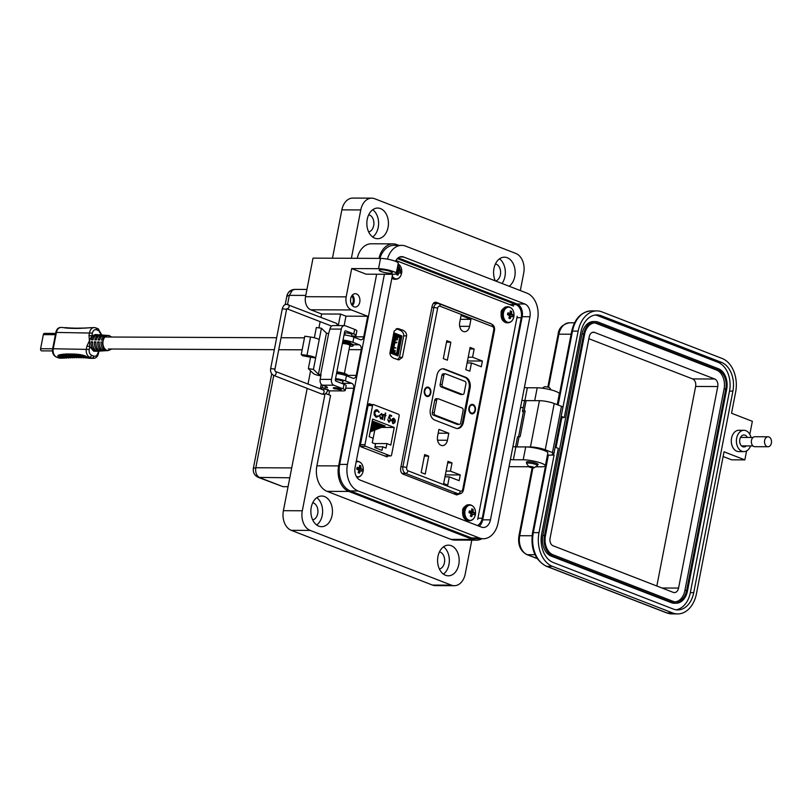 <?xml version="1.0" encoding="UTF-8"?>
<svg xmlns="http://www.w3.org/2000/svg" width="812" height="812" viewBox="0 0 812 812"><rect width="100%" height="100%" fill="white"/><g stroke="black" fill="none" stroke-linecap="round" stroke-linejoin="round"><path stroke-width="1.22" d="M436.237 303.404L434.207 302.612L436.237 303.404M456.05 494.681L456.902 493.899L456.05 494.681M389.933 352.824L398.042 355.971L401.93 335.985L393.81 332.829M390.156 351.647L397.048 355.372L400.854 335.782L393.576 334.006M393.729 346.968L393.932 345.942L392.511 345.922M392.795 346.754L392.967 345.831M393.465 346.866L393.658 345.831M390.542 349.596L391.465 351.89L392.734 352.388L391.465 351.89A1.868 1.319 -89.8 0 1 390.521 349.769M394.155 354.357A1.868 1.319 -89.8 0 1 393.363 353.484L393.069 352.753A0.802 0.568 -89.8 0 0 392.734 352.388L394.155 354.357L395.728 354.966L394.155 354.357M397.342 353.656A1.868 1.319 -89.8 0 1 396.073 355.037A1.868 1.319 -89.8 0 1 395.728 354.966L397.342 353.656L400.499 337.457A1.868 1.319 -89.8 0 0 399.575 335.173L398.002 334.564L399.575 335.173L400.499 337.457L397.342 353.656M393.181 336.046L394.794 334.737L396.063 335.234A0.802 0.568 -89.8 0 0 396.489 335.153L397.007 334.737A1.868 1.319 -89.8 0 1 397.667 334.493A1.868 1.319 -89.8 0 1 398.002 334.564L397.007 334.737L398.002 334.564M394.439 334.676L394.794 334.737A1.868 1.319 90.2 0 0 394.449 334.676A1.868 1.319 90.2 0 0 393.211 335.884M396.713 336.188L399.382 336.198A0.802 0.568 -89.8 0 1 399.768 337.183L396.621 353.382A0.802 0.568 -89.8 0 1 395.931 353.941L394.358 353.332A0.802 0.568 -89.8 0 1 394.013 352.956L393.729 352.225A1.868 1.319 -89.8 0 0 392.937 351.352L391.658 350.865A0.802 0.568 -89.8 0 1 391.262 349.881L393.901 336.33A0.802 0.568 -89.8 0 1 394.591 335.772L395.87 336.259L393.921 336.249M399.382 336.198L397.809 335.589A0.802 0.568 -89.8 0 0 397.383 335.671L396.865 336.077A1.868 1.319 -89.8 0 1 396.205 336.33A1.868 1.319 -89.8 0 1 395.87 336.259M393.932 352.743L394.794 352.753M391.425 350.672L395.211 350.693M393.607 337.822L397.707 337.833M395.383 339.883L397.291 339.893M393.85 347.8L395.759 348.033M394.825 342.765L396.824 342.552M393.82 352.469L394.53 352.469L394.825 350.926L391.8 350.916M391.272 349.85L393.312 350.124L395.586 338.858L393.384 350.175L391.282 350.368L395.018 350.429L394.906 352.469L394.023 352.987M393.668 337.538L397.515 337.579L397.403 339.619L395.342 340.126M395.434 339.609L397.027 339.609L397.322 338.076L394.124 338.056L395.515 338.807L394.52 338.421L393.82 339.183L392.318 349.739L391.303 349.718M393.881 347.617L395.809 347.84L393.779 348.125M394.896 342.4L396.875 342.187L396.804 342.705L394.794 342.918M394.003 338.015L394.52 338.421L394.003 338.015M392.49 348.835L393.302 349.15L393.556 347.871L392.744 347.546M394.094 340.614L394.906 340.928L395.16 339.639L394.338 339.325M393.688 342.664L394.51 342.979L394.754 341.7L393.942 341.385M393.292 344.724L394.104 345.039L394.358 343.75L393.546 343.435M392.896 346.775L393.708 347.1L393.952 345.81L393.14 345.496M393.556 347.871L392.135 347.861M393.952 345.81L392.531 345.8M394.358 343.75L392.937 343.75M394.754 341.7L393.333 341.69M395.16 339.639L393.729 339.629M394.53 342.857L394.733 341.822L393.312 341.811M393.587 342.634L393.769 341.72M394.256 342.745L394.459 341.72M393.333 349.028L393.536 347.993L392.115 347.983M392.389 348.805L392.572 347.891M393.059 348.916L393.262 347.891M394.926 340.796L395.129 339.771L393.708 339.751M393.993 340.583L394.165 339.66M394.662 340.695L394.855 339.66M394.135 344.907L394.327 343.882L392.906 343.862M393.191 344.694L393.373 343.77M393.861 344.806L394.064 343.78M394.794 334.737L396.063 335.234M396.489 335.153L397.007 334.737M97.876 351.19L108.26 350.561M101.033 350.977L100.323 351.088M104.2 350.764L103.479 350.875M107.367 350.551L106.646 350.672M99.186 334.818C96.313 334.493 94.243 336.168 92.974 339.842L91.462 339.812C92.751 336.077 94.842 334.371 97.755 334.717L95.501 334.514L91.827 335.965L89.421 340.735L89.767 346.572L93.583 351.119L97.156 351.302M64.057 327.693L76.551 328.434L94.192 327.571A6.77 4.77 90.2 0 0 89.564 332.565L89.005 335.417L89.421 340.735L86.945 346.034L89.767 346.572L89.208 349.434C88.873 352.266 89.655 354.215 91.543 355.25L93.837 356.143A2.03 1.391 111.2 0 1 92.02 358.092L87.554 357.199L92.02 358.092A6.77 4.77 -89.8 0 0 93.258 358.336L91.005 358.325M76.775 357.351L77.749 357.341M89.472 358.315L84.529 356.397L84.377 355.575C84.844 356.651 84.448 356.529 83.179 355.209L82.174 354.966C82.459 356.011 82.103 355.94 81.099 354.753L80.155 354.59C80.378 355.636 80.033 355.595 79.129 354.448L78.216 354.337C78.388 355.372 78.053 355.341 77.211 354.235L76.308 354.154C76.46 355.189 76.135 355.169 75.313 354.083L65.315 354.073C65.518 355.128 65.204 355.138 64.371 354.103L63.549 354.225C63.813 355.291 63.498 355.301 62.615 354.276L61.834 354.448C62.169 355.524 61.854 355.544 60.91 354.509L60.189 354.763C60.636 355.879 60.342 355.91 59.296 354.874L58.697 355.27C59.449 356.458 59.174 356.519 57.885 355.463L58.738 357.077L63.701 358.122M70.025 354.347L67.944 353.93M74.897 357.382L75.871 357.371M67.102 353.971L66.148 353.991M72.978 357.442L73.973 357.422M65.315 354.073C65.518 355.128 65.204 355.138 64.371 354.103M71.02 357.534L72.024 357.503M63.549 354.225C63.813 355.291 63.498 355.301 62.615 354.276M69.01 357.656L70.025 357.615M61.834 354.448C62.169 355.524 61.854 355.544 60.91 354.509M64.524 358.041L68.015 357.727M60.189 354.763C60.636 355.879 60.342 355.91 59.296 354.874M58.697 355.27C59.449 356.458 59.174 356.519 57.885 355.463M90.416 358.011C89.188 358.366 89.391 358.417 91.015 358.153L89.858 358.082M88.985 357.808C88.132 358.285 88.386 358.315 89.767 357.909M87.402 357.656L88.244 357.727M85.737 357.534L86.62 357.595M84.012 357.453L84.925 357.493M82.245 357.392L83.179 357.412M80.449 357.351L81.403 357.371M78.632 357.341L79.596 357.341M105.438 335.275C102.759 334.991 100.82 336.564 99.622 339.984L98.11 339.954C99.318 336.472 101.287 334.879 104.017 335.173L108.564 335.508C105.976 335.244 104.109 336.757 102.941 340.055L101.439 340.025C102.606 336.665 104.515 335.133 107.143 335.407L107.123 335.518M97.734 328.708A2.03 1.391 111.2 0 1 98.09 328.769L101.825 334.98L103.997 335.275M108.321 335.468L108.503 335.478A7.541 5.319 -89.8 0 1 109.62 335.732M94.791 339.883C96.039 336.269 98.069 334.625 100.891 334.94L102.312 335.051C99.531 334.737 97.531 336.361 96.293 339.913L94.791 339.883M98.658 334.747L100.871 335.021M104.291 350.073C101.936 348.409 100.85 345.719 101.053 341.984L102.566 342.014C102.373 345.689 103.428 348.348 105.753 349.982L104.291 350.073L104.515 348.937M101.084 350.276C98.628 348.571 97.511 345.78 97.734 341.913L99.237 341.943C99.034 345.75 100.13 348.5 102.535 350.185L101.084 350.276L101.297 349.15M97.866 350.479C95.329 348.724 94.172 345.841 94.405 341.842L95.917 341.872C95.694 345.81 96.831 348.652 99.328 350.388L97.866 350.479L98.079 349.373M94.659 350.682C92.03 348.876 90.832 345.902 91.086 341.771L92.598 341.801C92.355 345.871 93.532 348.805 96.11 350.591L94.659 350.682L94.872 349.596M96.496 329.784A2.03 1.391 111.2 0 0 95.786 327.875L94.192 327.571A6.77 4.77 90.2 0 1 95.43 327.815A2.03 1.391 111.2 0 1 95.786 327.875L98.09 328.769A2.03 1.391 111.2 0 1 98.79 330.667L96.496 329.784C94.496 329.307 93.126 330.423 92.385 333.103L91.827 335.965L89.005 335.417M97.734 341.913L99.206 342.481M94.405 341.842L95.877 342.41M91.086 341.771L92.548 342.339M90.609 327.652L89.787 327.733M88.376 327.875L87.422 327.957M86.316 328.038L85.301 328.119M84.306 328.139L83.281 328.241M80.317 328.363L81.322 328.332M78.419 328.413L79.414 328.393M76.551 328.434L77.526 328.424M74.714 328.434L75.678 328.434M72.907 328.403L73.862 328.413M71.131 328.352L72.075 328.373M69.385 328.281L70.319 328.302M67.69 328.18L68.614 328.21M66.056 328.038L66.96 328.089M64.544 327.865L65.407 327.916M64.453 327.683L61.042 327.439A6.77 4.77 -89.8 0 0 56.424 332.423L92.385 333.103M87.554 357.199L84.681 355.686M71.842 354.337L69.761 353.9M73.669 354.367L71.598 353.92M75.526 354.448L73.445 353.981M77.404 354.58L76.308 354.154C76.46 355.189 76.135 355.169 75.313 354.083M79.302 354.763L78.216 354.337C78.388 355.372 78.053 355.341 77.211 354.235M81.261 355.017L80.155 354.59L80.033 355.392L86.945 358.072M83.301 355.402L82.174 354.966L82.124 355.768L88.396 358.204M84.377 355.575L84.976 355.808M67.091 353.951L68.238 354.397M65.295 354.042L66.482 354.499M63.529 354.174L64.757 354.651M61.803 354.377L63.092 354.874M60.129 354.661L61.56 355.22M58.576 355.108L65.813 357.909M52.486 350.916L41.747 350.875A1.695 1.188 -89.8 0 1 40.6 348.734L43.34 334.635A1.695 1.188 -89.8 0 1 44.498 333.387L55.642 333.427M513.549 306.104L395.921 260.51M477.71 519.406L517.193 316.294M393.861 358.295L398.936 359.889L402.397 357.351L406.568 335.874C406.761 333.367 405.472 331.438 402.681 330.108L397.606 328.515L394.155 331.063L389.983 352.53C389.78 355.047 391.079 356.965 393.861 358.295M371.642 404.579L369.176 403.625L368.272 404.406L360.305 445.402L360.792 446.722L387.172 456.923M386.999 456.882L387.923 455.938M491.148 323.876L436.399 302.358C434.359 301.881 432.958 303.089 432.187 305.992L400.712 467.966C400.316 471.011 401.087 473.071 403.006 474.117L456.74 494.944L459.866 493.818M434.735 302.348L435.567 302.196M387.892 456.1L385.05 455.928M397.433 359.665L399.514 357.331L403.686 335.863C403.879 333.346 402.59 331.428 399.798 330.098L396.226 328.738M360.386 446.265L365.613 446.285L390.42 455.908A1.33 0.944 -89.8 0 0 391.577 454.964L399.169 415.886A1.33 0.944 90.2 0 0 398.519 414.252L373.713 404.64A1.33 0.944 90.2 0 0 372.556 405.574L364.964 444.651L360.457 444.631M392.074 420.565L392.754 422.9L394.815 422.778L392.927 423.529L391.668 420.291L392.389 418.779L393.942 418.383L395.16 419.916L395.2 421.783L392.074 420.565L393.292 422.971M393.475 423.641L392.927 423.529M393.424 418.281L394.916 419.905L394.967 421.783M384.786 415.592L384.289 414.739L384.908 414.983L385.294 412.973L385.335 415.145L385.954 415.379L385.213 415.754L384.37 420.119L384.786 415.592M377.215 410.588L374.525 412.648L376.118 416.353L378.047 415.886L378.351 416.434L375.986 417.053L374.241 415.094L374.109 412.435C374.687 410.293 375.773 409.441 377.377 409.898L379.184 412.131L376.474 410.466M376.585 409.745L377.377 409.898L378.697 412.283M376.118 416.353L376.748 416.485L376.118 416.353M376.748 417.206L375.986 417.053M390.805 445.098L386.898 443.585L386.015 448.092L382.706 446.803L382.005 450.396L374.839 447.615L375.54 444.022L372.221 442.743L373.104 438.236L369.196 436.724L372.617 419.083L394.236 427.467L390.805 445.098M365.613 446.285A1.33 0.944 -89.8 0 1 364.964 444.651M379.326 415.47L381.66 413.633L382.888 415.186L383.497 414.435L382.523 419.398L382.269 418.373L380.655 418.769L379.326 415.47M381.193 418.88L380.655 418.769M388.146 419.702L388.725 421.337L390.521 420.078L389.658 418.129L388.532 418.068L389.679 414.861L391.648 415.622L391.516 416.323L389.882 415.693L389.273 417.378L390.937 420.271L388.806 422.027L387.72 419.54L389.192 421.398M389.658 418.129L388.532 418.068M389.882 415.693L389.039 417.378L389.872 417.459L390.704 420.271L388.562 422.027M389.313 422.128L388.806 422.027M394.815 422.778L392.693 423.529M385.213 415.754L384.147 420.027M385.954 415.379L385.609 415.906M385.73 413.135L385.091 415.145M384.908 414.983L384.279 414.83M375.743 417.053L377.885 416.028M374.525 412.648L375.885 416.353M376.971 410.588L374.291 412.648M376.463 409.745L377.133 409.898M374.261 443.535L386.898 443.585M381.528 427.406L394.236 427.467M372.312 442.773L374.768 430.137M382.553 425.549L385.172 425.945L370.13 431.903M378.869 424.118L381.488 424.524L370.719 428.858M373.358 421.976L375.976 422.382L371.642 424.128M375.195 422.697L377.813 423.093L371.338 425.701M372.19 421.266L374.129 421.672L371.947 422.544M377.032 423.407L379.651 423.803L371.023 427.285M380.716 424.828L383.325 425.234L370.414 430.441M382.706 446.803L375.002 446.773M382.888 415.186L381.427 413.623M380.412 418.769L382.269 418.373M383.497 414.435L382.3 419.317M388.288 418.068L389.415 418.129L388.288 418.068M389.039 417.378L389.628 417.459M391.648 415.622L391.293 416.231M389.658 414.942L391.404 415.622M392.237 419.977L393.607 419.002L391.993 419.977L394.896 421.012L391.993 419.977M384.157 425.549L370.272 431.142M380.473 424.128L370.891 427.985M374.961 421.986L371.805 423.255M376.798 422.697L371.5 424.838M373.114 421.276L372.119 421.682M378.636 423.417L371.196 426.412M382.31 424.838L370.587 429.568M381.061 418.231L379.519 415.642L381.315 414.242M379.519 415.642L381.031 414.171M393.84 419.002L392.856 419.124L393.84 419.002L394.896 421.012M381.549 414.242L382.574 416.759L380.787 418.16L379.752 415.653M285.154 304.784L286.88 295.913C287.976 291.843 290.625 289.661 294.827 289.397L292.452 290.128L289.316 295.345L286.88 295.913L287.215 296.502M289.793 477.791L258.368 477.405C254.511 475.588 252.847 472.574 253.354 468.341L255.8 467.753C255.201 472.614 256.531 475.913 259.769 477.669L282.982 486.672L288.067 486.692M282.982 486.672L258.368 477.405M424.808 390.745A4.06 2.862 -89.8 0 1 427.579 387.76A4.06 2.862 -89.8 0 1 430.33 392.886A4.06 2.862 -89.8 0 1 427.548 395.88A4.06 2.862 -89.8 0 1 424.808 390.745M475.385 410.354A4.74 3.339 -89.8 0 1 471.904 413.836A4.74 3.339 -89.8 0 1 468.849 409.654A4.74 3.339 -89.8 0 1 468.859 408.537A4.74 3.339 -89.8 0 1 468.95 407.857A4.74 3.339 -89.8 0 1 473.061 404.538A4.74 3.339 -89.8 0 1 475.385 410.354M475.01 409.613A4.405 3.096 -89.8 0 1 474.918 410.263A4.405 3.096 -89.8 0 1 471.914 413.511A4.405 3.096 -89.8 0 1 468.849 409.634M468.849 408.558A4.405 3.096 -89.8 0 1 468.94 407.949A4.405 3.096 -89.8 0 1 471.945 404.711A4.405 3.096 -89.8 0 1 475.01 408.619M430.786 393.069A4.74 3.339 -89.8 0 1 427.305 396.54A4.74 3.339 -89.8 0 1 424.25 392.358A4.74 3.339 -89.8 0 1 424.25 391.252A4.74 3.339 -89.8 0 1 424.351 390.572A4.74 3.339 -89.8 0 1 428.452 387.243A4.74 3.339 -89.8 0 1 430.786 393.069M430.401 392.328A4.405 3.096 -89.8 0 1 430.309 392.978A4.405 3.096 -89.8 0 1 427.305 396.215A4.405 3.096 -89.8 0 1 424.25 392.338M424.25 391.272A4.405 3.096 -89.8 0 1 424.341 390.663A4.405 3.096 -89.8 0 1 427.345 387.415A4.405 3.096 -89.8 0 1 430.411 391.333M461.064 315.503L470.95 319.339L469.59 326.363A7.278 5.126 -89.8 0 1 464.616 331.722A7.278 5.126 -89.8 0 1 459.704 322.526L461.064 315.503M446.803 340.675L450.853 342.238L447.361 360.203L443.311 358.63L446.803 340.675M481.283 366.78L471.447 362.964L469.843 371.196L465.804 369.633L470.118 347.424L474.157 348.998L472.564 357.219L482.399 361.035L481.283 366.78M437.556 436.43L438.927 429.406L448.813 433.243L447.442 440.256A7.278 5.126 -89.8 0 1 442.479 445.615A7.278 5.126 -89.8 0 1 437.556 436.43M424.666 454.568L428.706 456.141L425.224 474.096L421.174 472.533L424.666 454.568M459.145 480.684L449.31 476.867L447.706 485.099L443.656 483.526L447.98 461.328L452.02 462.891L450.427 471.122L460.262 474.939L459.145 480.684M434.694 420.037A8.8 6.202 -89.8 0 1 430.36 409.228L436.968 375.266A8.8 6.202 -89.8 0 1 442.976 368.79A8.8 6.202 -89.8 0 1 444.59 369.095L465.743 377.296A8.8 6.202 -89.8 0 1 470.067 388.106L463.469 422.067A8.8 6.202 -89.8 0 1 457.45 428.543A8.8 6.202 -89.8 0 1 455.837 428.239L434.694 420.037M452.02 462.891L447.676 462.87M446.072 471.102L450.427 471.122M445.341 474.878L460.262 474.939M444.956 476.847L449.31 476.867M428.706 456.141L424.361 456.121M448.813 433.243L438.186 433.192M474.157 348.998L469.813 348.977M468.219 357.199L472.564 357.219M467.479 360.975L482.399 361.035M467.093 362.954L471.447 362.964M460.333 319.299L470.95 319.339M450.853 342.238L446.498 342.217M442.499 368.81A8.8 6.202 -89.8 0 1 443.626 369.095L464.779 377.296A8.8 6.202 -89.8 0 1 469.113 388.095L462.505 422.057A8.8 6.202 -89.8 0 1 456.973 428.523M459.298 424.392L457.369 424.392A2.03 1.431 -89.8 0 1 457.004 424.311L433.324 415.135A2.03 1.431 -89.8 0 1 432.319 412.638L434.735 400.235A2.03 1.431 -89.8 0 1 436.125 398.733L438.044 398.743A2.03 1.431 -89.8 0 1 438.419 398.814L462.099 408A2.03 1.431 -89.8 0 1 463.094 410.486L460.688 422.9A2.03 1.431 -89.8 0 1 459.298 424.392A2.03 1.431 -89.8 0 1 458.922 424.321L435.242 415.145A2.03 1.431 -89.8 0 1 434.247 412.648L436.653 400.245A2.03 1.431 -89.8 0 1 438.044 398.743M462.759 394.49L460.84 394.48A2.03 1.431 -89.8 0 1 460.465 394.409L441.149 386.918A2.03 1.431 -89.8 0 1 440.155 384.431L441.931 375.286A2.03 1.431 -89.8 0 1 443.322 373.784L445.24 373.794A2.03 1.431 -89.8 0 1 445.615 373.865L464.931 381.356A2.03 1.431 -89.8 0 1 465.926 383.843L464.149 392.988A2.03 1.431 -89.8 0 1 462.759 394.49A2.03 1.431 -89.8 0 1 462.383 394.419L443.078 386.928A2.03 1.431 -89.8 0 1 442.073 384.431L443.849 375.286A2.03 1.431 -89.8 0 1 445.24 373.794M469.407 408.04A4.06 2.862 -89.8 0 1 472.188 405.046A4.06 2.862 -89.8 0 1 474.929 410.182A4.06 2.862 -89.8 0 1 472.148 413.166A4.06 2.862 -89.8 0 1 469.407 408.04M356.488 293.944A6.658 4.699 90.2 0 0 355.27 293.7A6.658 4.699 90.2 0 0 350.591 299.476A6.658 4.699 90.2 0 0 353.991 306.794A6.658 4.699 90.2 0 0 355.209 307.027A6.658 4.699 90.2 0 0 359.889 301.262A6.658 4.699 90.2 0 0 356.488 293.944M342.735 381.944A4.395 0.812 -169 0 0 343.121 381.711A4.395 0.812 -169 0 0 341.923 380.879A4.395 0.812 -169 0 0 335.346 379.722M350.287 343.364A4.395 0.812 -169 0 0 350.622 343.141A4.395 0.812 -169 0 0 349.424 342.309A4.395 0.812 -169 0 0 342.837 341.152M393.343 271.523A10.657 1.969 -169 0 0 378.544 268.691L380.534 258.399A10.657 1.969 11 0 1 395.342 261.241A10.657 1.969 11 0 1 398.245 263.24L396.246 273.522A10.657 1.969 -169 0 0 393.343 271.523M381.051 271.472A6.658 1.228 11 0 1 379.245 270.223A6.658 1.228 11 0 1 383.457 269.888A6.658 1.228 11 0 1 390.511 271.512A6.658 1.228 11 0 1 392.318 272.761A6.658 1.228 11 0 1 388.106 273.106A6.658 1.228 11 0 1 381.051 271.472M495.3 280.871A15.326 10.8 -89.8 0 1 494.894 265.179A15.326 10.8 -89.8 0 1 504.425 257.181A15.326 10.8 -89.8 0 1 507.236 257.719A15.326 10.8 -89.8 0 1 515.112 271.025A15.326 10.8 -89.8 0 1 509.134 286.23M374.768 238.17A15.326 10.8 -89.8 0 1 366.943 221.331A15.326 10.8 -89.8 0 1 377.702 208.055A15.326 10.8 -89.8 0 1 380.513 208.603A15.326 10.8 -89.8 0 1 388.339 225.442A15.326 10.8 -89.8 0 1 377.58 238.708A15.326 10.8 -89.8 0 1 374.768 238.17M535.281 400.661A13.327 2.466 -169 0 0 534.702 400.651L537.199 387.801L527.364 387.76A5.329 0.985 11 0 1 524.41 387.476M557.225 404.68L559.336 393.85A13.327 2.466 -169 0 0 555.702 391.343A13.327 2.466 -169 0 0 537.199 387.801M526.765 462.678A5.999 1.106 11 0 1 526.369 462.16A5.999 1.106 11 0 1 530.165 461.855A5.999 1.106 11 0 1 536.509 463.317A5.999 1.106 11 0 1 538.143 464.444A5.999 1.106 11 0 1 537.574 464.779M535.646 466.788L541.31 466.809A13.327 2.466 -169 0 0 545.339 465.844A13.327 2.466 -169 0 0 541.716 463.337A13.327 2.466 -169 0 0 523.202 459.795L525.709 446.935L515.874 446.894A5.329 0.985 11 0 1 512.91 446.61M545.339 465.844L547.836 452.984A13.327 2.466 -169 0 0 544.213 450.487A13.327 2.466 -169 0 0 525.709 446.935M445.514 575.261A15.326 10.8 -89.8 0 1 437.688 558.423A15.326 10.8 -89.8 0 1 448.447 545.156A15.326 10.8 -89.8 0 1 451.259 545.694A15.326 10.8 -89.8 0 1 459.084 562.533A15.326 10.8 -89.8 0 1 448.325 575.809A15.326 10.8 -89.8 0 1 445.514 575.261M318.791 526.146A15.326 10.8 -89.8 0 1 310.966 509.297A15.326 10.8 -89.8 0 1 321.725 496.03A15.326 10.8 -89.8 0 1 324.536 496.568A15.326 10.8 -89.8 0 1 332.362 513.417A15.326 10.8 -89.8 0 1 321.603 526.683A15.326 10.8 -89.8 0 1 318.791 526.146M495.594 280.993A8.658 6.1 90.2 0 0 500.618 272.842A8.658 6.1 90.2 0 0 496.152 264.113A8.658 6.1 90.2 0 0 495.442 263.9M439.393 569.019A8.658 6.1 90.2 0 0 444.641 560.98A8.658 6.1 90.2 0 0 440.175 552.079A8.658 6.1 90.2 0 0 439.465 551.876M312.671 519.893A8.658 6.1 90.2 0 0 317.918 511.854A8.658 6.1 90.2 0 0 313.452 502.963A8.658 6.1 90.2 0 0 312.742 502.75M368.648 231.917A8.658 6.1 90.2 0 0 373.896 223.879A8.658 6.1 90.2 0 0 369.43 214.987A8.658 6.1 90.2 0 0 368.719 214.774M351.687 304.733A5.329 3.755 90.2 0 0 351.718 295.974M352.378 305.667A6.658 4.699 90.2 0 0 352.428 295.05M398.763 245.356L396.835 244.605A20.787 14.646 90.2 0 0 393.028 243.874A20.787 14.646 90.2 0 0 378.981 258.399M396.246 273.522A10.657 1.969 -169 0 1 393.018 274.304L366.171 274.192L351.687 268.579L346.186 296.857A10.657 7.511 90.2 0 0 351.434 309.951L367.724 316.264L363.725 336.838A3.999 2.822 -89.8 0 1 360.995 339.781A3.999 2.822 -89.8 0 1 360.254 339.639L353.92 337.183A9.328 1.725 -169 0 0 344.044 334.909M343.05 340.045A9.328 1.725 11 0 1 352.926 342.329L359.259 344.785A3.999 2.822 -89.8 0 1 361.228 349.688L356.224 375.408A3.999 2.822 -89.8 0 1 353.494 378.351A3.999 2.822 -89.8 0 1 352.763 378.209L346.43 375.753A9.328 1.725 -169 0 0 336.554 373.469M335.549 378.615A9.328 1.725 11 0 1 345.425 380.899L351.758 383.355A3.999 2.822 -89.8 0 1 353.727 388.258L338.634 465.905A20.787 14.646 90.2 0 0 348.855 491.443L472.685 539.442A20.787 14.646 90.2 0 0 476.492 540.173A20.787 14.646 90.2 0 0 481.892 538.732M521.913 400.326A5.329 0.985 -169 0 0 524.867 400.61L534.702 400.651M510.413 459.47A5.329 0.985 -169 0 0 513.367 459.754L523.202 459.795M325.582 393.515L330.565 395.444L316.883 465.824A20.787 14.646 90.2 0 0 327.104 491.351L450.934 539.351A20.787 14.646 90.2 0 0 454.75 540.082L476.492 540.173M367.724 316.264L345.973 316.172L344.136 325.622M329.57 390.856L328.809 394.764M380.534 258.399L313.026 258.125L305.525 296.695A10.657 7.511 90.2 0 0 310.773 309.788L321.633 313.99L340.543 314.071L345.973 316.172M351.687 268.579L378.544 268.691M393.028 243.874L371.277 243.783A20.787 14.646 90.2 0 0 357.239 258.307M520.319 290.574L523.71 273.096A15.996 11.266 90.2 0 0 515.853 253.456L374.647 198.717A15.996 11.266 90.2 0 0 371.713 198.158A15.996 11.266 90.2 0 0 360.782 209.943L351.383 258.277M520.512 407.522A5.329 0.985 -169 0 0 521.223 407.543L523.222 407.553M509.022 466.656A5.329 0.985 -169 0 0 509.723 466.677L528.866 466.758M325.033 393.85L302.308 510.768A15.996 11.266 90.2 0 0 310.174 530.409L451.381 585.137A15.996 11.266 90.2 0 0 454.314 585.706A15.996 11.266 90.2 0 0 465.235 573.922L471.802 540.153M340.543 314.071L338.411 325.013M307.169 388.38L283.398 510.687A15.996 11.266 90.2 0 0 291.264 530.327L432.461 585.066A15.996 11.266 90.2 0 0 435.394 585.625L454.314 585.706M321.633 313.99L320.984 317.34M320.141 321.653L318.933 327.886M310.58 370.83L308.012 384.066M371.713 198.158L352.804 198.077A15.996 11.266 90.2 0 0 341.872 209.861L332.473 258.206M499.502 258.845A15.326 10.8 -89.8 0 1 502.019 283.479M372.779 209.719A15.326 10.8 -89.8 0 1 378.605 223.391A15.326 10.8 -89.8 0 1 372.667 237.013M443.525 546.811A15.326 10.8 -89.8 0 1 449.351 560.483A15.326 10.8 -89.8 0 1 443.413 574.104M316.802 497.695A15.326 10.8 -89.8 0 1 322.628 511.357A15.326 10.8 -89.8 0 1 316.69 524.978M397.322 258.612L515.996 304.622A10.657 7.511 -89.8 0 1 521.233 317.705L482.247 518.259A10.657 7.511 -89.8 0 1 477.405 525.547M351.586 336.412L351.931 334.645A4.06 0.751 -169 0 0 350.825 333.884A4.06 0.751 -169 0 0 344.45 332.849M344.318 333.519A4.06 0.751 -169 0 0 345.059 333.864M334.96 388.918A4.06 0.751 11 0 1 334.392 388.725A4.06 0.751 11 0 1 333.285 387.953A4.06 0.751 11 0 1 335.853 387.75A4.06 0.751 11 0 1 340.157 388.745A4.06 0.751 11 0 1 341.263 389.506A4.06 0.751 11 0 1 339.355 389.78M329.936 329.073L341.284 329.114A4.74 3.339 -89.8 0 1 344.521 325.622L333.174 325.582A4.74 3.339 90.2 0 0 329.936 329.073L328.627 333.641L326.454 333.113L321.43 328.231L319.207 339.66A7.288 1.35 -169 0 0 317.421 338.705A7.288 1.35 -169 0 0 310.549 337.031L306.987 355.321A7.288 1.35 11 0 1 313.868 356.996A7.288 1.35 11 0 1 315.655 357.95L313.432 369.379L308.347 368.658L313.371 373.54A6.658 1.228 11 0 0 320.841 375.875M308.347 368.658L310.57 357.229L302.48 355.717L301.242 354.509L306.987 355.321M344.521 325.622A4.74 3.339 -89.8 0 1 345.384 325.795L354.682 329.398A7.998 1.482 -169 0 1 356.854 330.9L355.971 335.468A7.998 1.482 11 0 1 353.555 336.046L351.657 336.036M341.284 329.114L331.509 379.407A4.74 3.339 90.2 0 0 333.833 385.223L343.131 388.826A7.998 1.482 11 0 1 345.303 390.328A7.998 1.482 11 0 1 342.887 390.907L329.652 390.856A5.329 0.985 -169 0 1 327.551 390.694M345.303 390.328L346.196 385.761A7.998 1.482 -169 0 0 344.024 384.259L336.046 381.163A1.35 0.954 90.2 0 1 335.376 379.498L344.643 331.824A1.35 0.954 90.2 0 1 345.821 330.88L353.799 333.965A7.998 1.482 11 0 1 355.971 335.468M333.833 385.223L322.486 385.172A4.74 3.339 90.2 0 1 320.161 379.356L321.044 374.789L318.456 374.251L313.432 369.379M327.652 389.384L328.261 389.811L327.743 389.973M322.486 385.172L325.998 386.532A5.329 0.985 11 0 1 327.449 387.537A5.329 0.985 11 0 1 325.835 387.923L322.049 387.903A5.329 0.985 -169 0 0 320.446 388.288A5.329 0.985 -169 0 0 321.887 389.293L322.252 389.435A5.329 0.985 -169 0 0 323.257 389.78M321.43 328.231L316.345 327.52L314.345 337.762M319.207 339.66L315.655 357.95L310.57 357.229M310.549 337.031L304.794 336.219L301.242 354.509M342.349 343.618A4.06 0.751 11 0 1 348.734 344.653A4.06 0.751 11 0 1 349.84 345.415L344.4 373.408M339.132 389.08L339.802 389.669L334.585 388.654L339.132 389.08M337.944 373.652A4.06 0.751 11 0 1 342.309 374.505M343.171 343.577A2.974 0.548 11 0 1 344.653 343.537L344.227 343.243L344.917 343.212A4.76 0.883 11 0 1 347.12 343.638L347.303 344.044A2.974 0.548 11 0 1 348.033 344.288A2.974 0.548 11 0 1 348.551 344.532L350.479 344.938A4.76 0.883 -169 0 1 350.591 345.181A4.76 0.883 -169 0 1 350.429 345.354L350.51 344.968M342.593 342.41A7.43 1.37 11 0 1 351.19 344.298A7.43 1.37 11 0 1 353.21 345.699A7.43 1.37 11 0 1 349.688 346.186M353.21 345.699L353.322 345.12A7.43 1.37 -169 0 0 351.302 343.73A7.43 1.37 -169 0 0 342.705 341.832M350.246 344.816L349.018 344.572M349.84 345.364L350.429 345.354M337.477 373.591A2.974 0.548 11 0 1 338.807 373.591L338.391 373.297L339.071 373.266A4.76 0.883 11 0 1 341.284 373.693L341.456 374.099A2.974 0.548 11 0 1 342.187 374.342A2.974 0.548 11 0 1 342.705 374.586L344.643 374.992A4.76 0.883 -169 0 1 344.745 375.174M336.747 372.464A7.43 1.37 11 0 1 345.354 374.352A7.43 1.37 11 0 1 347.374 375.753A7.43 1.37 11 0 1 347.12 376.017M347.374 375.753L347.485 375.174A7.43 1.37 -169 0 0 345.465 373.784A7.43 1.37 -169 0 0 336.858 371.886M344.4 374.87L343.182 374.626M542.314 388.177L544.365 386.847A2.751 0.507 11 0 1 546.283 386.827A2.751 0.507 11 0 1 548.953 387.466A2.751 0.507 11 0 1 549.673 387.882L551.074 389.882M528.835 466.727L526.683 463.652A5.511 1.015 11 0 1 526.623 463.439A5.511 1.015 11 0 1 530.104 463.165A5.511 1.015 11 0 1 535.93 464.505A5.511 1.015 11 0 1 537.432 465.54A5.511 1.015 11 0 1 537.3 465.712L534.144 467.763A2.751 0.507 11 0 1 532.225 467.783A2.751 0.507 11 0 1 529.556 467.144A2.751 0.507 11 0 1 528.835 466.727A2.751 0.507 11 0 1 530.307 466.464A2.751 0.507 11 0 1 533.464 467.154A2.751 0.507 11 0 1 534.144 467.763M398.154 257.861L517.092 303.972L524.846 304.003L403.554 256.988L399.748 256.968M524.846 304.003A10.363 7.308 -89.8 0 1 529.942 316.731L490.458 519.853A10.363 7.308 -89.8 0 1 483.373 527.485A10.363 7.308 -89.8 0 1 481.475 527.12L360.183 480.105A10.363 7.308 -89.8 0 1 355.088 467.377L392.622 274.294M395.515 261.302A10.363 7.308 -89.8 0 1 401.656 256.622A10.363 7.308 -89.8 0 1 403.554 256.988M384.401 274.263L347.445 464.413A21.619 15.235 90.2 0 0 358.072 490.966L479.364 537.98A21.619 15.235 90.2 0 0 483.333 538.742A21.619 15.235 90.2 0 0 498.101 522.816L537.585 319.695A21.619 15.235 90.2 0 0 526.958 293.142L405.665 246.127A21.619 15.235 90.2 0 0 401.696 245.366A21.619 15.235 90.2 0 0 387.436 259.14M517.092 303.972A10.363 7.308 -89.8 0 1 522.187 316.7L529.942 316.731M479.121 526.206A10.363 7.308 90.2 0 0 482.704 519.822L522.187 316.7M401.696 245.366L393.942 245.336A21.619 15.235 90.2 0 0 379.884 258.399M376.646 274.233L339.69 464.383A21.619 15.235 90.2 0 0 350.317 490.935L471.61 537.95A21.619 15.235 90.2 0 0 475.578 538.711L483.333 538.742M750.542 445.93A10.657 7.511 -89.8 0 1 743.863 451.624A10.657 7.511 -89.8 0 1 736.667 438.155A10.657 7.511 -89.8 0 1 743.944 430.299A10.657 7.511 -89.8 0 1 750.998 437.455M743.863 451.624L738.758 451.604A10.657 7.511 -89.8 0 1 731.561 438.135A10.657 7.511 -89.8 0 1 738.839 430.279L743.944 430.299M747.334 437.435A5.999 4.222 90.2 0 0 743.924 434.968A5.999 4.222 90.2 0 0 739.833 439.383A5.999 4.222 90.2 0 0 743.883 446.955A5.999 4.222 90.2 0 0 746.279 445.91M749.811 434.349L752.348 421.316L731.531 413.247L735.631 392.166A27.446 19.336 90.2 0 0 722.132 358.468L601.956 311.879A27.446 19.336 90.2 0 0 596.921 310.905A27.446 19.336 90.2 0 0 578.164 331.123L562.675 408.598M523.375 412.08L523.019 411.867A5.329 0.985 11 0 1 522.502 411.298A5.329 0.985 11 0 1 524.105 410.913L525.141 410.913L520.147 436.623L519.112 436.612L517.112 446.894L530.439 446.955A10.657 1.969 11 0 1 545.238 449.787L552.475 452.599A5.329 0.985 11 0 1 553.926 453.593A5.329 0.985 11 0 1 552.312 453.979L554.088 455.035L538.995 532.662A27.446 19.336 90.2 0 0 552.485 566.37L672.671 612.948A27.446 19.336 90.2 0 0 677.705 613.923A27.446 19.336 90.2 0 0 696.452 593.704L724.04 451.807L744.848 459.876L746.593 450.904M561.173 416.312L564.289 417.52L580.884 332.179A23.447 16.524 -89.8 0 1 596.911 314.904A23.447 16.524 -89.8 0 1 601.205 315.736L721.381 362.314A23.447 16.524 -89.8 0 1 732.911 391.11L693.742 592.648A23.447 16.524 -89.8 0 1 677.716 609.924A23.447 16.524 -89.8 0 1 673.412 609.091L553.236 562.513A23.447 16.524 -89.8 0 1 541.706 533.717L558.301 448.376L555.175 447.158M744.848 459.876L731.612 459.815L723.116 456.527M553.926 453.593L562.919 407.33A5.329 0.985 -169 0 0 561.468 406.325L554.231 403.513A10.657 1.969 -169 0 0 539.432 400.681L526.105 400.631A5.329 0.985 -169 0 0 524.501 401.016L522.502 411.298M554.088 455.035L547.603 455.197L532.52 532.834L533.322 532.642A27.446 19.336 90.2 0 0 546.821 566.34L666.997 612.928A27.446 19.336 90.2 0 0 672.031 613.892L677.705 613.923M595.206 315.026A23.447 16.524 -89.8 0 1 597.805 315.716L717.981 362.304A23.447 16.524 -89.8 0 1 729.511 391.1L690.332 592.638A23.447 16.524 -89.8 0 1 676.02 609.792M560.869 417.855L564.289 417.52M556.037 447.493L561.792 417.865M676.041 603.255L674.346 603.245A16.788 11.825 -89.8 0 1 671.26 602.656L551.084 556.068A16.788 11.825 -89.8 0 1 542.832 535.453L582.001 333.925A16.788 11.825 -89.8 0 1 593.481 321.552L595.176 321.562A16.788 11.825 -89.8 0 1 598.261 322.151L718.437 368.739A16.788 11.825 -89.8 0 1 726.689 389.354L687.51 590.892A16.788 11.825 -89.8 0 1 676.041 603.255A16.788 11.825 -89.8 0 1 672.965 602.666L552.789 556.078A16.788 11.825 -89.8 0 1 544.527 535.463L583.706 333.925A16.788 11.825 -89.8 0 1 595.176 321.562M518.604 436.623L523.527 411.298A5.329 0.985 11 0 1 525.141 410.913M519.112 436.612A5.329 0.985 -169 0 0 517.498 436.998L515.579 446.894M598.008 323.44L718.184 370.018A15.458 10.891 -89.8 0 1 725.786 388.999L686.607 590.537A15.458 10.891 -89.8 0 1 676.051 601.925A15.458 10.891 -89.8 0 1 673.209 601.377L553.033 554.789A15.458 10.891 -89.8 0 1 545.441 535.818L584.61 334.28A15.458 10.891 -89.8 0 1 595.176 322.892A15.458 10.891 -89.8 0 1 598.008 323.44L596.302 323.43L716.478 370.018A15.458 10.891 -89.8 0 1 724.081 388.999L684.912 590.527A15.458 10.891 -89.8 0 1 675.198 601.875M594.323 322.932A15.458 10.891 -89.8 0 1 596.302 323.43M594.557 332.433L714.733 379.011A6.131 4.314 -89.8 0 1 717.747 386.542L678.568 588.071A6.131 4.314 -89.8 0 1 674.386 592.587A6.131 4.314 -89.8 0 1 673.26 592.374L553.084 545.786A6.131 4.314 -89.8 0 1 550.069 538.265L589.248 336.726A6.131 4.314 -89.8 0 1 593.43 332.209A6.131 4.314 -89.8 0 1 594.557 332.433L592.303 332.423M588.862 338.705L692.616 378.92A6.131 4.314 -89.8 0 1 695.63 386.451L656.837 586.01M771.4 443.078A4.984 3.512 -89.8 0 1 768 446.742A4.984 3.512 -89.8 0 1 764.63 440.449A4.984 3.512 -89.8 0 1 768.04 436.785A4.984 3.512 -89.8 0 1 771.4 443.078M768 446.742L754.835 446.691A4.984 3.512 -89.8 0 1 751.476 440.398A4.984 3.512 -89.8 0 1 754.876 436.724L768.04 436.785M469.143 511.763A3.827 2.69 90.2 0 0 469.042 512.768A11.591 1.421 14.5 0 1 470.493 513.255A11.571 4.283 32.1 0 1 470.94 513.702A11.571 7.399 80.6 0 1 470.96 514.412A11.591 7.196 109.6 0 1 470.361 516.056A3.827 2.69 90.2 0 0 471.001 516.452A3.827 2.69 90.2 0 0 471.731 516.594A11.591 8.627 -66.9 0 0 472.381 514.97A11.571 7.186 -38.9 0 0 472.746 514.402A11.571 1.766 -1.4 0 0 473.203 514.3A11.591 1.421 14.5 0 1 474.056 514.707A3.827 2.69 90.2 0 0 474.33 513.773A3.827 2.69 90.2 0 0 474.431 512.768A11.591 2.842 -172.6 0 0 473.589 512.281A11.571 5.704 -154.9 0 0 473.244 511.834A11.571 8.82 -101.2 0 0 473.122 511.124A11.591 8.627 -66.9 0 0 473.112 509.469A3.827 2.69 90.2 0 0 471.742 508.941A11.591 7.196 109.6 0 1 471.701 510.565A11.571 5.765 134.8 0 1 471.437 511.134L470.879 511.235A11.591 2.842 -172.6 0 0 469.417 510.819A3.827 2.69 90.2 0 0 469.143 511.763M470.392 516.087L471.731 516.594M465.022 510.758A7.602 5.359 90.2 0 0 468.757 520.096A7.602 5.359 90.2 0 0 475.345 514.757A7.602 5.359 90.2 0 0 471.61 505.429A7.602 5.359 90.2 0 0 465.022 510.758M470.107 513.123A2.537 1.786 90.2 0 0 470.128 512.839L474.431 512.768M470.95 514.006L473.203 514.3M470.95 514.199L472.746 514.402M470.808 514.879L472.381 514.97M470.128 512.839L469.153 511.702M469.214 511.438L470.879 511.235M471.742 509.845L473.112 509.469M471.457 511.103L473.122 511.124M469.184 512.067L473.244 511.834M469.742 512.687L473.589 512.281M507.622 313.777A3.827 2.69 90.2 0 0 507.53 314.792A11.591 1.421 14.5 0 1 508.972 315.269A11.571 4.283 32.1 0 1 509.418 315.716A11.571 7.399 80.6 0 1 509.439 316.436A11.591 7.196 109.6 0 1 508.84 318.081A3.827 2.69 90.2 0 0 509.489 318.466A3.827 2.69 90.2 0 0 510.21 318.608A11.591 8.627 -66.9 0 0 510.86 316.984A11.571 7.186 -38.9 0 0 511.225 316.416A11.571 1.766 -1.4 0 0 511.682 316.325A11.591 1.421 14.5 0 1 512.534 316.731A3.827 2.69 90.2 0 0 512.819 315.787A3.827 2.69 90.2 0 0 512.92 314.782A11.591 2.842 -172.6 0 0 512.078 314.305A11.571 5.704 -154.9 0 0 511.722 313.858A11.571 8.82 -101.2 0 0 511.611 313.138A11.591 8.627 -66.9 0 0 511.601 311.493A3.827 2.69 90.2 0 0 510.23 310.966A11.591 7.196 109.6 0 1 510.19 312.59A11.571 5.765 134.8 0 1 509.916 313.158L509.368 313.249A11.591 2.842 -172.6 0 0 507.906 312.843A3.827 2.69 90.2 0 0 507.622 313.777M508.88 318.111L510.21 318.608M503.511 312.782A7.602 5.359 90.2 0 0 507.246 322.11A7.602 5.359 90.2 0 0 513.834 316.781A7.602 5.359 90.2 0 0 510.088 307.443A7.602 5.359 90.2 0 0 503.511 312.782M508.596 315.137A2.537 1.786 90.2 0 0 508.616 314.853L512.92 314.782M509.428 316.03L511.682 316.325M509.439 316.213L511.225 316.416M509.286 316.903L510.86 316.984M508.616 314.853L507.632 313.716M507.693 313.452L509.368 313.249M510.23 311.859L511.601 311.493M509.936 313.117L511.611 313.138M507.673 314.082L511.722 313.858M508.231 314.701L512.078 314.305M356.904 468.25A3.827 2.69 90.2 0 0 356.803 469.265A11.591 1.421 14.5 0 1 358.244 469.742A11.571 4.283 32.1 0 1 358.701 470.189A11.571 7.399 80.6 0 1 358.711 470.909A11.591 7.196 109.6 0 1 358.122 472.554A3.827 2.69 90.2 0 0 358.762 472.939A3.827 2.69 90.2 0 0 358.782 472.949A3.827 2.69 90.2 0 0 359.493 473.081A11.591 8.627 -66.9 0 0 360.142 471.457A11.571 7.186 -38.9 0 0 360.498 470.889A11.571 1.766 -1.4 0 0 360.964 470.798A11.591 1.421 14.5 0 1 361.817 471.204A3.827 2.69 90.2 0 0 362.091 470.27A3.827 2.69 90.2 0 0 362.193 469.255A11.591 2.842 -172.6 0 0 361.35 468.778A11.571 5.704 -154.9 0 0 361.005 468.331A11.571 8.82 -101.2 0 0 360.883 467.61A11.591 8.627 -66.9 0 0 360.873 465.966A3.827 2.69 90.2 0 0 359.503 465.438A11.591 7.196 109.6 0 1 359.462 467.062A11.571 5.765 134.8 0 1 359.198 467.631L358.64 467.722A11.591 2.842 -172.6 0 0 357.178 467.316A3.827 2.69 90.2 0 0 356.904 468.25M358.153 472.584L359.493 473.081M356.377 476.522A7.602 5.359 90.2 0 0 363.106 471.254A7.602 5.359 90.2 0 0 361.573 463.652A7.602 5.359 90.2 0 0 356.113 462.119M357.869 469.61A2.537 1.786 90.2 0 0 357.889 469.326L362.193 469.255M358.711 470.503L360.964 470.798M358.711 470.686L360.498 470.889M358.569 471.376L360.142 471.457M357.889 469.326L356.915 468.189M356.975 467.925L358.64 467.722M359.503 466.332L360.873 465.966M359.208 467.59L360.883 467.61M356.945 468.565L361.005 468.331M357.503 469.174L361.35 468.778M396.642 274.598L397.971 275.095A11.591 8.627 -66.9 0 0 398.621 273.482A11.571 7.186 -38.9 0 0 398.986 272.913A11.571 1.766 -1.4 0 0 399.443 272.812A11.591 1.421 14.5 0 1 400.296 273.218A3.827 2.69 90.2 0 0 400.58 272.284A3.827 2.69 90.2 0 0 400.671 271.269A11.591 2.842 -172.6 0 0 399.839 270.792A11.571 5.704 -154.9 0 0 399.484 270.345A11.571 8.82 -101.2 0 0 399.372 269.625A11.591 8.627 -66.9 0 0 399.362 267.98A3.827 2.69 90.2 0 0 397.992 267.452A11.591 7.196 109.6 0 1 397.951 269.077A11.571 5.765 134.8 0 1 397.677 269.645L397.129 269.746A11.591 2.842 -172.6 0 0 396.987 269.706M396.601 271.715A11.591 1.421 14.5 0 1 396.733 271.766A11.571 4.283 32.1 0 1 397.18 272.213A11.571 7.399 80.6 0 1 397.2 272.923A11.591 7.196 109.6 0 1 396.601 274.568A3.827 2.69 90.2 0 0 397.251 274.963A3.827 2.69 90.2 0 0 397.971 275.095M392.267 276.08A7.602 5.359 90.2 0 0 397.525 278.699A7.602 5.359 90.2 0 0 401.585 273.268A7.602 5.359 90.2 0 0 398.093 264.042M396.368 271.34L400.671 271.269M397.19 272.517L399.443 272.812M397.2 272.7L398.986 272.913M397.048 273.39L398.621 273.482M397.992 268.356L399.362 267.98M397.697 269.604L399.372 269.625M396.835 270.498L399.484 270.345M396.713 271.117L399.839 270.792M394.459 353.372L396.621 353.382M399.768 337.183L393.739 337.153M394.246 338.117L395.586 338.858L393.384 350.175L391.282 350.378M393.312 350.124L392.318 349.739M108.087 350.571L108.443 350.551A7.541 5.319 -89.8 0 1 106.798 350.287A7.541 5.319 -89.8 0 1 102.962 341.811A7.541 5.319 -89.8 0 1 108.503 335.478L111.792 337.041M61.032 357.97L58.87 357.96A6.77 4.77 90.2 0 0 60.118 358.193L58.525 357.889A2.03 1.391 111.2 0 1 58.22 357.706M98.262 351.21L98.506 353.2L98.891 351.18M98.79 330.667L101.236 334.97M89.208 349.434L53.247 348.754A6.77 4.77 -89.8 0 0 56.576 357.067L58.87 357.96A2.03 1.391 111.2 0 1 58.525 357.889L56.221 357.006A2.03 1.391 111.2 0 0 56.576 357.067L58.738 357.077M97.947 352.814C97.207 355.494 95.836 356.6 93.837 356.143M61.042 327.439C58.291 327.449 56.546 329.164 55.805 332.575L56.424 332.423L53.247 348.754L52.638 348.896C52.09 352.723 53.287 355.423 56.221 357.006M91.543 355.25A2.03 1.391 111.2 0 1 89.716 357.199A6.77 4.77 90.2 0 1 86.387 348.886L86.945 346.034M43.34 334.635L55.399 334.676M52.658 348.784L40.6 348.734M402.397 357.351L399.514 357.331M406.568 335.874L403.686 335.863M402.681 330.108L399.798 330.098M399.575 328.911L396.692 328.901M490.123 323.186L489.362 323.186M368.049 405.553L372.556 405.574M390.42 455.908L384.411 455.877M286.88 295.913A8.079 7.633 8.9 0 1 291.153 290.594A8.079 7.633 -171.1 0 1 292.452 290.128M291.711 467.905L255.8 467.753L273.745 375.428M287.539 304.459L289.316 295.345L305.779 295.416M274.872 369.653L278.749 349.708M304.48 337.833L281.064 337.731L286.585 309.392M453.522 493.706L457.998 493.716L405.584 473.396L401.95 473.386M454.009 493.889L458.993 493.909A5.42 3.816 -89.8 0 1 457.998 493.716A2.71 1.857 -68.8 0 0 460.434 491.118L408.01 470.798A2.71 1.857 111.2 0 1 405.584 473.396A5.42 3.816 -89.8 0 1 402.914 466.748L400.945 466.738M462.779 489.22L463.51 489.727L494.488 330.372L493.757 329.865L462.779 489.22A2.71 1.908 -89.8 0 1 460.434 491.118M494.488 330.372C494.924 327.419 493.919 325.287 491.483 324.008A2.71 1.857 111.2 0 1 492.417 326.536A2.71 1.908 -89.8 0 1 493.757 329.865M492.417 326.536L440.002 306.215A2.71 1.857 -68.8 0 0 439.059 303.688L437.597 303.404A5.42 3.816 -89.8 0 0 433.892 307.393L437.658 308.124L406.68 467.468A2.71 1.908 90.2 0 0 408.01 470.798M431.923 307.393L433.892 307.393L402.914 466.748L406.68 467.468M440.002 306.215A2.71 1.908 90.2 0 0 437.658 308.124M437.546 440.216L447.442 440.256M459.683 326.322L469.59 326.363M463.469 422.067L462.505 422.057M470.067 388.106L469.113 388.095M465.743 377.296L464.779 377.296M444.59 369.095L443.626 369.095M434.735 400.235L436.653 400.245M432.319 412.638L434.247 412.648M433.324 415.135L435.242 415.145M457.004 424.311L458.922 424.321M443.078 386.928L441.149 386.918M460.465 394.409L462.383 394.419M441.931 375.286L443.849 375.286M440.155 384.431L442.073 384.431M353.92 337.183L352.926 342.329M346.43 375.753L345.425 380.899M524.867 400.61L527.364 387.76M513.367 459.754L515.874 446.894M472.685 539.442L450.934 539.351M348.855 491.443L327.104 491.351M338.634 465.905L316.883 465.824M347.445 375.367L356.224 375.408M361.228 349.688L349.018 349.637M352.824 336.787L363.725 336.838M353.727 388.258L345.719 388.227M342.471 383.315L351.758 383.355M353.179 344.755L359.259 344.785M351.434 309.951L310.773 309.788M346.186 296.857L305.525 296.695M283.398 510.687L302.308 510.768M360.782 209.943L341.872 209.861M451.381 585.137L432.461 585.066M310.174 530.409L291.264 530.327M516.919 317.695L521.233 317.705M515.996 304.622L509.652 304.591M482.247 518.259L477.943 518.249M353.799 333.965L354.682 329.398M343.131 388.826L344.024 384.259M320.161 379.356L331.509 379.407M328.627 333.641L320.628 374.779M326.454 333.113L318.456 374.251M322.049 387.903L322.577 385.213M325.835 387.923L326.099 386.573M490.458 519.853L482.704 519.822M479.364 537.98L471.61 537.95M358.072 490.966L350.317 490.935M347.445 464.413L339.69 464.383M322.922 389.922A2.162 1.482 111.2 0 1 323.298 389.993A2.162 1.482 111.2 0 1 324.049 392.013A2.162 1.482 111.2 0 1 322.11 394.094A2.162 1.482 111.2 0 1 321.735 394.023L273.776 375.438A2.162 1.482 111.2 0 0 274.151 375.509A2.162 1.482 111.2 0 0 276.09 373.429A2.162 1.482 111.2 0 0 275.339 371.409L274.314 369.003L270.66 368.587C270.203 371.815 271.249 374.099 273.776 375.438M323.064 390.004L324.171 388.918L327.764 389.892C326.779 393.12 325.247 394.591 323.166 394.297L321.735 394.023M286.92 308.753A2.162 1.482 -68.8 0 0 287.123 308.773A2.162 1.482 -68.8 0 0 289.062 306.692A2.162 1.482 -68.8 0 0 288.311 304.673A2.162 1.482 -68.8 0 0 287.935 304.601M274.903 369.409L286.524 309.626L285.936 309.22L282.282 308.804L270.66 368.587M336.939 325.592A2.162 1.482 -68.8 0 0 337.021 325.287A2.162 1.482 -68.8 0 0 336.269 323.267L338.766 325.602M591.248 310.884C581.148 311.828 574.622 318.629 571.689 331.296L572.501 331.103A27.446 19.336 -89.8 0 1 591.248 310.884L596.921 310.905M558.128 405.026L572.501 331.103L578.164 331.123M571.12 334.219L558.9 334.168L548.567 387.334M569.456 322.79A15.458 10.891 90.2 0 0 558.9 334.168L558.088 334.361C558.697 328.17 562.493 324.303 569.456 322.79L574.541 322.811M672.671 612.948L666.997 612.928A2.669 1.827 111.2 0 1 666.53 612.847L672.031 613.892M552.485 566.37L546.821 566.34A2.669 1.827 111.2 0 1 546.354 566.258L666.53 612.847M538.995 532.662L533.322 532.642L548.415 455.004M693.742 592.648L690.332 592.638M732.911 391.11L729.511 391.1M721.381 362.314L717.981 362.304M601.205 315.736L597.805 315.716M532.164 467.773L518.919 535.9L519.721 535.707L532.916 467.854M518.919 535.9C517.711 544.842 520.35 551.074 526.856 554.596A2.669 1.827 -68.8 0 0 527.323 554.687A15.458 10.891 -89.8 0 1 519.721 535.707L532.073 535.758M537.097 558.473L527.323 554.687L534.986 554.718M524.105 410.913L526.105 400.631M530.439 446.955L539.432 400.681M545.238 449.787L554.231 403.513M552.475 452.599L561.468 406.325M582.001 333.925L583.706 333.925M542.832 535.453L544.527 535.463M551.084 556.068L552.789 556.078M671.26 602.656L672.965 602.666M724.081 388.999L725.786 388.999M718.184 370.018L716.478 370.018M686.607 590.537L684.912 590.527M695.63 386.451L717.747 386.542M714.733 379.011L692.616 378.92M678.568 588.071L661.993 588.01M471.061 505.044A7.998 5.633 90.2 0 0 469.6 504.759A7.998 5.633 90.2 0 0 464.139 510.657A7.998 5.633 90.2 0 0 468.067 520.472A7.998 5.633 90.2 0 0 469.529 520.756A7.998 5.633 90.2 0 0 472.34 519.71M466.971 520.472A7.998 5.633 90.2 0 0 468.443 520.746C464.068 519.873 462.15 516.533 462.698 510.728C462.292 508.434 464.231 506.444 468.504 504.759A7.998 5.633 90.2 0 0 463.043 510.646A7.998 5.633 90.2 0 0 466.971 520.472M509.55 307.058A7.998 5.633 90.2 0 0 508.079 306.784A7.998 5.633 90.2 0 0 502.618 312.671A7.998 5.633 90.2 0 0 506.556 322.486A7.998 5.633 90.2 0 0 508.018 322.77A7.998 5.633 90.2 0 0 510.819 321.725M505.46 322.486A7.998 5.633 90.2 0 0 506.921 322.77C502.547 321.897 500.628 318.558 501.177 312.752C500.781 310.448 502.719 308.458 506.992 306.774A7.998 5.633 90.2 0 0 501.532 312.671A7.998 5.633 90.2 0 0 505.46 322.486M356.793 477.212A7.998 5.633 90.2 0 0 357.29 477.243A7.998 5.633 90.2 0 0 360.092 476.197M358.823 461.541A7.998 5.633 90.2 0 0 357.361 461.257A7.998 5.633 90.2 0 0 356.245 461.409M392.044 277.237A7.998 5.633 90.2 0 0 394.307 278.983A7.998 5.633 90.2 0 0 395.779 279.267A7.998 5.633 90.2 0 0 398.58 278.222M391.861 278.171A7.998 5.633 90.2 0 0 393.221 278.973A7.998 5.633 90.2 0 0 394.683 279.257L391.841 278.293M393.901 336.32L396.205 336.33M302.155 349.799L278.739 349.708M274.334 349.688L108.331 349.008M276.659 337.711L105.002 337.01M104.616 337.01L103.053 337M101.195 336.99L99.643 336.99M97.785 336.98L96.232 336.97M76.511 357.777L68.685 354.742M74.633 357.798L66.899 354.803M72.704 357.848L65.133 354.915M70.715 357.909L63.407 355.077M68.665 358.001L61.742 355.321M66.472 358.112L60.2 355.676M63.925 358.214L58.982 356.295M62.372 358.204L60.118 358.193M93.258 358.336C96.049 358.285 97.805 356.57 98.506 353.2M108.443 350.551L111.741 349.018M55.805 332.575L52.638 348.896M66.564 327.825L65.914 327.571M68.076 327.977L67.355 327.693M85.351 357.97L78.043 355.138M83.677 357.889L76.105 354.956M69.71 328.099L68.949 327.804M81.951 357.828L74.217 354.834M71.405 328.18L70.624 327.886M80.175 357.798L72.349 354.763M78.358 357.777L70.502 354.732M73.141 328.251L72.359 327.936M74.927 328.281L74.136 327.977M76.734 328.302L75.942 327.997M78.571 328.302L77.79 327.997M80.449 328.271L79.677 327.967M82.357 328.221L81.606 327.926M373.469 404.589L368.242 404.569M390.663 455.948L384.523 455.928M294.827 289.397L306.936 289.448M253.354 468.341L271.726 373.825M426.148 387.75L427.579 387.76M426.117 395.87L427.548 395.88M491.483 324.008L439.059 303.688M433.354 303.394L437.597 303.404M458.993 493.909C461.399 493.879 462.901 492.488 463.51 489.727M470.757 405.036L472.188 405.046M470.716 413.166L472.148 413.166M320.446 388.288L321.227 384.238M350.236 343.354L350.348 342.765M342.41 383.629L342.857 381.335M339.802 389.669L340.796 389.029M334.585 388.654L333.905 387.689M537.432 465.54L537.747 463.926M540.589 449.29L540.762 448.417M526.623 463.439L526.937 461.815M336.269 323.267L286.869 304.398C284.789 304.114 283.256 305.576 282.282 308.804M286.524 309.626L286.859 308.722M286.9 308.763L331.631 326.109M323.298 389.993L275.349 371.409M571.689 331.296L557.408 404.752M558.088 334.361L547.836 387.121M526.856 554.596L537.179 558.605M546.354 566.258C535.017 560.097 530.409 548.963 532.52 532.834M752.998 445.94L741.498 445.9M753.028 437.465L740.503 437.414M468.443 520.746L469.529 520.756C472.523 520.502 474.462 518.513 475.345 514.778C475.893 508.972 473.975 505.632 469.6 504.759L468.504 504.759M506.921 322.77L508.018 322.77C511.012 322.516 512.94 320.527 513.834 316.802C514.382 310.996 512.463 307.657 508.079 306.784L506.992 306.774M356.813 477.243L357.29 477.243C360.284 476.999 362.223 475 363.106 471.275C363.654 465.469 361.736 462.129 357.361 461.257L356.275 461.246M394.683 279.257L395.779 279.267C398.773 279.013 400.702 277.024 401.595 273.289L398.124 263.88"/></g></svg>
